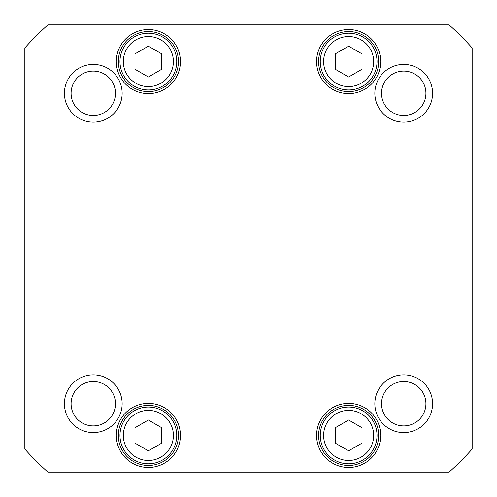 <?xml version="1.0" encoding="UTF-8"?>
<svg xmlns="http://www.w3.org/2000/svg" width="497" height="497" viewBox="0 0 497 497"><rect width="100%" height="100%" fill="white"/><g stroke="black" fill="none" stroke-linecap="round" stroke-linejoin="round"><path stroke-width="0.75" d="M148.361 76.985L135.004 69.276L135.004 53.862L148.361 46.153L161.711 53.862L161.711 69.276L148.361 76.985M361.996 443.138L348.639 450.847L335.289 443.138L335.289 427.724L348.639 420.015L361.996 427.724L361.996 443.138M161.711 443.138L148.361 450.847L135.004 443.138L135.004 427.724L148.361 420.015L161.711 427.724L161.711 443.138M361.996 69.276L348.639 76.985L335.289 69.276L335.289 53.862L348.639 46.153L361.996 53.862L361.996 69.276M47.911 472.15A300.424 300.424 0 0 1 24.85 449.089L24.85 47.911A300.424 300.424 0 0 1 47.911 24.85L449.089 24.85A300.424 300.424 0 0 1 472.15 47.911L472.15 449.089A300.424 300.424 0 0 1 449.089 472.15L47.911 472.15M380.69 435.434A32.044 32.044 0 0 0 332.617 407.677A32.044 32.044 0 0 0 332.617 463.185A32.044 32.044 0 0 0 380.69 435.434M180.405 61.566A32.044 32.044 0 0 0 132.332 33.815A32.044 32.044 0 0 0 132.332 89.323A32.044 32.044 0 0 0 180.405 61.566M432.583 403.719A28.863 28.863 0 0 0 389.288 378.72A28.863 28.863 0 0 0 389.288 428.718A28.863 28.863 0 0 0 432.583 403.719M122.144 93.281A28.863 28.863 0 0 0 78.849 68.282A28.863 28.863 0 0 0 78.849 118.28A28.863 28.863 0 0 0 122.144 93.281M432.583 93.281A28.863 28.863 0 0 0 389.288 68.282A28.863 28.863 0 0 0 389.288 118.28A28.863 28.863 0 0 0 432.583 93.281M122.144 403.719A28.863 28.863 0 0 0 78.849 378.72A28.863 28.863 0 0 0 78.849 428.718A28.863 28.863 0 0 0 122.144 403.719M380.69 61.566A32.044 32.044 0 0 0 332.617 33.815A32.044 32.044 0 0 0 332.617 89.323A32.044 32.044 0 0 0 380.69 61.566M180.405 435.434A32.044 32.044 0 0 0 132.332 407.677A32.044 32.044 0 0 0 132.332 463.185A32.044 32.044 0 0 0 180.405 435.434M134.171 86.143A28.372 28.372 0 0 0 176.733 61.566A28.372 28.372 0 0 0 134.171 36.995A28.372 28.372 0 0 0 134.171 86.143M362.829 460.005A28.372 28.372 0 0 0 362.829 410.857A28.372 28.372 0 0 0 320.267 435.434A28.372 28.372 0 0 0 362.829 460.005M162.544 460.005A28.372 28.372 0 0 0 162.544 410.857A28.372 28.372 0 0 0 119.982 435.434A28.372 28.372 0 0 0 162.544 460.005M362.829 86.143A28.372 28.372 0 0 0 362.829 36.995A28.372 28.372 0 0 0 320.267 61.566A28.372 28.372 0 0 0 362.829 86.143M178.398 435.434A30.044 30.044 0 0 1 133.339 461.446A30.044 30.044 0 0 1 133.339 409.416A30.044 30.044 0 0 1 178.398 435.434M378.683 435.434A30.044 30.044 0 0 1 333.617 461.446A30.044 30.044 0 0 1 333.617 409.416A30.044 30.044 0 0 1 378.683 435.434M378.683 61.566A30.044 30.044 0 0 1 333.617 87.584A30.044 30.044 0 0 1 333.617 35.554A30.044 30.044 0 0 1 378.683 61.566M178.398 61.566A30.044 30.044 0 0 1 133.339 87.584A30.044 30.044 0 0 1 133.339 35.554A30.044 30.044 0 0 1 178.398 61.566M115.466 403.719A22.191 22.191 0 0 1 82.185 422.935A22.191 22.191 0 0 1 82.185 384.504A22.191 22.191 0 0 1 115.466 403.719M425.91 403.719A22.191 22.191 0 0 1 392.624 422.935A22.191 22.191 0 0 1 392.624 384.504A22.191 22.191 0 0 1 425.91 403.719M425.91 93.281A22.191 22.191 0 0 1 392.624 112.496A22.191 22.191 0 0 1 392.624 74.065A22.191 22.191 0 0 1 425.91 93.281M115.466 93.281A22.191 22.191 0 0 1 82.185 112.496A22.191 22.191 0 0 1 82.185 74.065A22.191 22.191 0 0 1 115.466 93.281M135.843 83.248A25.036 25.036 0 0 1 135.843 39.884A25.036 25.036 0 0 1 173.391 61.566A25.036 25.036 0 0 1 135.843 83.248M361.157 457.116A25.036 25.036 0 0 1 323.609 435.434A25.036 25.036 0 0 1 361.157 413.752A25.036 25.036 0 0 1 361.157 457.116M160.879 457.116A25.036 25.036 0 0 1 123.324 435.434A25.036 25.036 0 0 1 160.879 413.752A25.036 25.036 0 0 1 160.879 457.116M361.157 83.248A25.036 25.036 0 0 1 323.609 61.566A25.036 25.036 0 0 1 361.157 39.884A25.036 25.036 0 0 1 361.157 83.248"/></g></svg>
